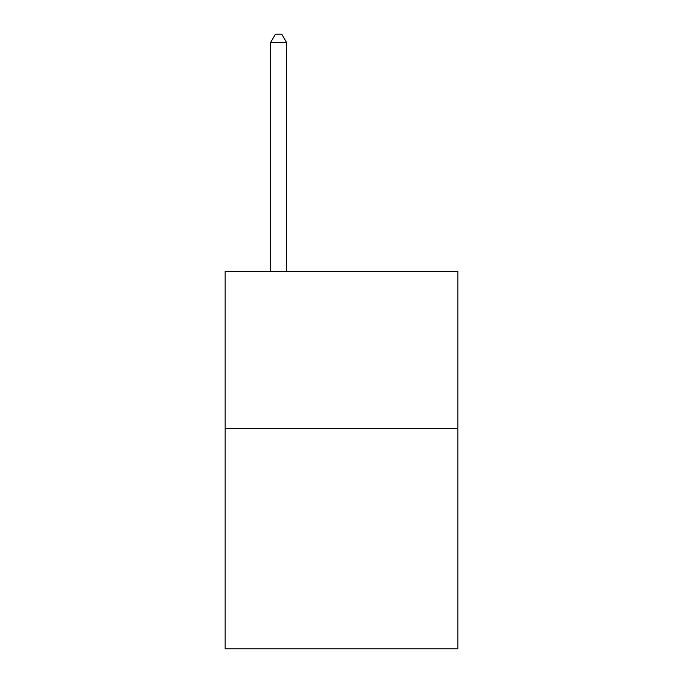 <?xml version="1.0" encoding="UTF-8"?>
<svg xmlns="http://www.w3.org/2000/svg" width="683" height="683" viewBox="0 0 683 683"><rect width="100%" height="100%" fill="white"/><g stroke="black" fill="none" stroke-linecap="round" stroke-linejoin="round"><path stroke-width="1.02" d="M457.9 428.642L457.9 648.85L225.1 648.85L225.1 271.347L457.9 271.347L457.9 428.642L225.1 428.642M286.45 271.347L286.45 42.329L270.716 42.329L270.716 271.347M270.716 42.329L275.437 34.15L281.729 34.15L286.45 42.329"/></g></svg>
